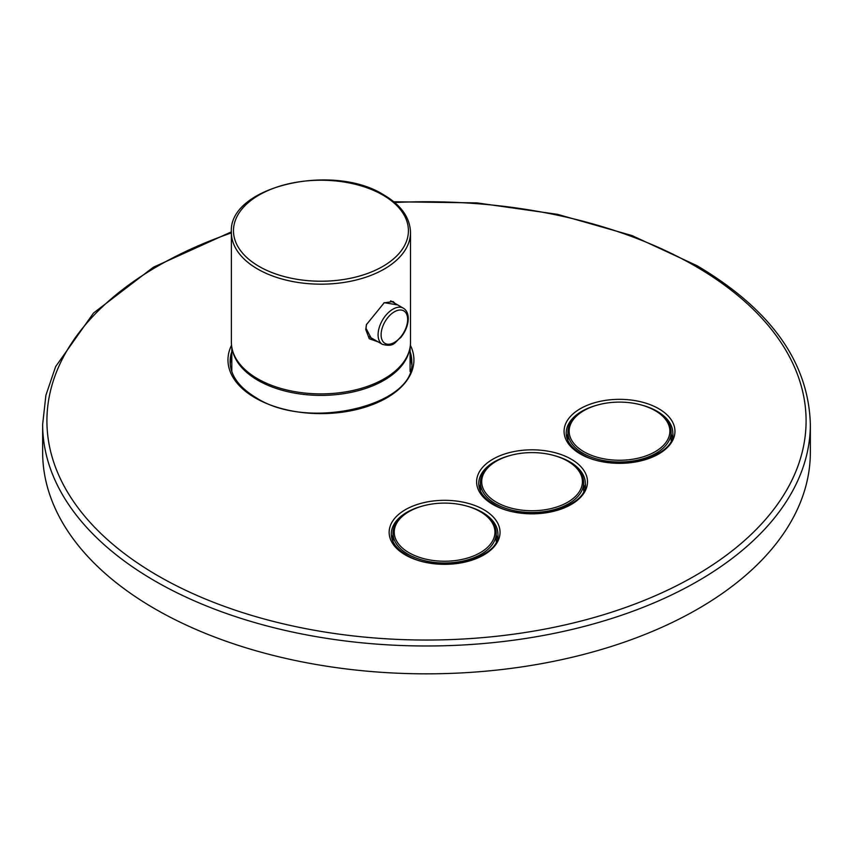 <?xml version="1.0" encoding="UTF-8"?>
<svg xmlns="http://www.w3.org/2000/svg" width="853" height="853" viewBox="0 0 853 853"><rect width="100%" height="100%" fill="white"/><g stroke="black" fill="none" stroke-linecap="round" stroke-linejoin="round"><path stroke-width="1.28" d="M411.679 364.274A90.844 52.449 0 0 0 410.09 356.799M231.813 356.799A90.844 52.449 0 0 0 230.214 364.274M231.387 231.877L153.401 267.213L93.478 313.072L55.626 366.619L45.913 395.216L42.65 424.367L42.65 452.229A383.85 221.609 0 0 0 155.075 608.935A383.85 221.609 0 0 0 573.397 656.97A383.85 221.609 0 0 0 810.35 452.229L810.35 424.367C808.548 362.258 770.781 309.372 697.04 265.709L632.094 235.599L557.542 214.338L476.848 202.875L393.798 201.766M480.442 484.557A53.312 30.783 0 0 0 479.301 487.831M584.806 487.831A53.312 30.783 0 0 0 583.655 484.557M495.849 461.473L494.943 462.017A51.606 29.791 0 0 0 480.442 482.713A51.606 29.791 0 0 0 495.561 503.782A51.606 29.791 0 0 0 551.806 510.243A51.606 29.791 0 0 0 583.655 482.713A51.606 29.791 0 0 0 569.164 462.017L568.258 461.473A50.348 29.066 0 0 0 567.661 461.121A50.348 29.066 0 0 0 495.849 461.473A50.348 29.066 0 0 0 496.446 502.225A50.348 29.066 0 0 0 567.352 502.406A50.348 29.066 0 0 0 568.258 461.473M392.988 535.044A53.312 30.783 0 0 0 391.836 538.328M497.352 538.328A53.312 30.783 0 0 0 496.201 535.044M408.384 511.971L407.478 512.504A51.606 29.791 0 0 0 392.988 533.21A51.606 29.791 0 0 0 408.107 554.279A51.606 29.791 0 0 0 464.341 560.741A51.606 29.791 0 0 0 496.201 533.21A51.606 29.791 0 0 0 481.71 512.504L480.804 511.971A50.348 29.066 0 0 0 480.196 511.608A50.348 29.066 0 0 0 408.384 511.971A50.348 29.066 0 0 0 408.992 552.723A50.348 29.066 0 0 0 479.887 552.893A50.348 29.066 0 0 0 480.804 511.971M672.271 437.344A53.312 30.783 0 0 0 671.119 434.06M567.906 434.06A53.312 30.783 0 0 0 566.755 437.344M583.303 410.975L582.396 411.519A51.606 29.791 0 0 0 567.906 432.226A51.606 29.791 0 0 0 583.025 453.295A51.606 29.791 0 0 0 639.26 459.746A51.606 29.791 0 0 0 671.119 432.226A51.606 29.791 0 0 0 656.629 411.519L655.722 410.975A50.348 29.066 0 0 0 655.115 410.624A50.348 29.066 0 0 0 583.303 410.975A50.348 29.066 0 0 0 583.91 451.738A50.348 29.066 0 0 0 654.805 451.909A50.348 29.066 0 0 0 655.722 410.975M378.199 341.914L369.253 338.716L365.756 329.503L366.395 324.694L384.276 302.666L397.765 304.947M374.979 340.048L371.556 338.822L366.022 328.341L366.513 324.257M383.818 302.932L393.094 301.514L394.875 303.284M410.517 342.192A89.565 51.713 180 0 1 355.221 389.96A89.565 51.713 180 0 1 257.617 378.753A89.565 51.713 0 0 1 231.387 342.192L231.387 232.464A89.565 51.713 0 0 0 257.617 269.026A89.565 51.713 0 0 0 355.221 280.242A89.565 51.713 0 0 0 410.517 232.464L410.517 342.192M232.506 350.359A89.138 51.468 0 0 0 257.915 380.321A89.138 51.468 0 0 0 349.837 392.615A89.138 51.468 0 0 0 409.387 350.359M410.09 351.575A90.844 52.449 180 0 1 411.796 361.693C416.754 404.94 308.434 431.682 256.273 397.797C239.053 387.454 230.331 375.416 230.107 361.693A90.844 52.449 180 0 1 231.813 351.575M410.357 345.22A92.977 53.675 180 0 1 368.08 406.22A92.977 53.675 180 0 1 255.207 397.903A92.977 53.675 180 0 1 231.536 345.22M231.387 232.912A379.585 219.146 0 0 0 158.093 575.85A379.585 219.146 0 0 0 694.907 575.85A379.585 219.146 0 0 0 694.907 265.923A379.585 219.146 0 0 0 394.694 202.513M658.719 408.704A55.445 32.009 180 0 1 658.719 453.967A55.445 32.009 180 0 1 580.307 453.967A55.445 32.009 180 0 1 580.307 408.704A55.445 32.009 180 0 1 658.719 408.704M571.254 459.191A55.445 32.009 180 0 1 571.254 504.464A55.445 32.009 180 0 1 492.853 504.464A55.445 32.009 180 0 1 492.853 459.191A55.445 32.009 180 0 1 571.254 459.191M483.8 509.689A55.445 32.009 180 0 1 483.8 554.962A55.445 32.009 180 0 1 405.388 554.962A55.445 32.009 180 0 1 405.388 509.689A55.445 32.009 180 0 1 483.8 509.689M42.65 424.367A383.85 221.609 0 0 0 155.075 581.074A383.85 221.609 0 0 0 573.397 629.119A383.85 221.609 0 0 0 810.35 424.367M554.514 455.651A53.312 30.783 180 0 1 569.751 461.804A53.312 30.783 180 0 1 585.361 483.576C588.655 508.207 524.606 524.435 493.919 504.358C483.864 498.269 478.81 491.339 478.736 483.576A53.312 30.783 180 0 1 509.593 455.651M467.049 506.149A53.312 30.783 180 0 1 482.297 512.301A53.312 30.783 180 0 1 497.907 534.063C501.201 558.704 437.141 574.933 406.454 554.855C396.4 548.767 391.346 541.836 391.282 534.063A53.312 30.783 180 0 1 422.139 506.149M641.968 405.164A53.312 30.783 180 0 1 657.205 411.317A53.312 30.783 180 0 1 672.825 433.079C676.12 457.709 612.059 473.948 581.373 453.871C571.318 447.772 566.264 440.852 566.2 433.079A53.312 30.783 180 0 1 597.057 405.164M365.756 329.503L366.022 328.341M382.794 195.017A87.464 50.498 0 0 0 259.099 195.017A87.464 50.498 0 0 0 259.099 266.435A87.464 50.498 0 0 0 382.794 266.435A87.464 50.498 0 0 0 382.794 195.017M403.32 308.157A20.898 12.07 120 0 0 387.219 313.755A20.898 12.07 120 0 0 378.092 334.792A20.898 12.07 120 0 0 382.421 344.356C394.683 347.395 394.438 342.16 400.665 337.649C405.527 331.646 408.065 325.302 408.278 318.596C408.182 313.563 406.529 310.087 403.32 308.157L390.663 300.853M407.649 319.47A18.766 10.833 120 0 0 394.385 311.803A18.766 10.833 120 0 0 381.11 334.792A18.766 10.833 120 0 0 394.385 342.448A18.766 10.833 120 0 0 407.649 319.47M410.09 368.464L410.389 370.639M231.504 370.639L231.813 368.453M583.655 482.713L583.655 490.987M480.442 482.713L480.442 490.987M496.201 533.21L496.201 541.484M392.988 533.21L392.988 541.484M671.119 432.226L671.119 440.5M567.906 432.226L567.906 440.5M410.517 232.464C410.037 217.643 401.145 205.125 383.839 194.921C332.595 162.251 227.847 186.711 231.387 232.464M231.813 371.567L231.813 347.224M410.09 371.567L410.09 347.224M382.421 344.356L368.773 336.466"/></g></svg>
